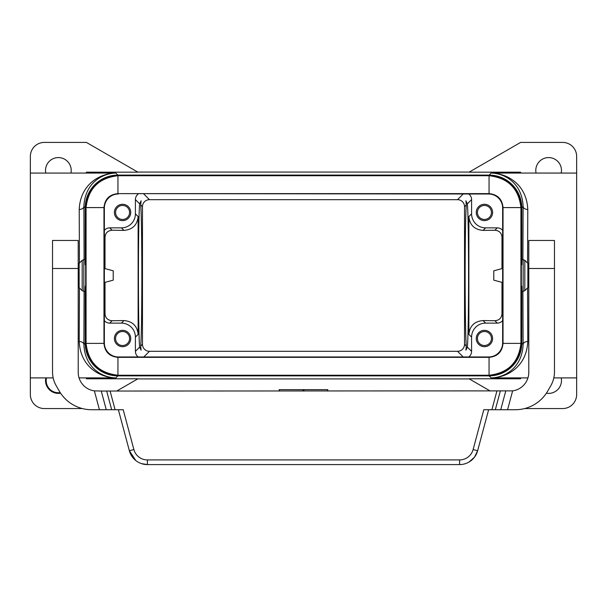 <?xml version="1.0" encoding="UTF-8"?>
<svg xmlns="http://www.w3.org/2000/svg" width="607" height="607" viewBox="0 0 607 607"><rect width="100%" height="100%" fill="white"/><g stroke="black" fill="none" stroke-linecap="round" stroke-linejoin="round"><path stroke-width="0.91" d="M491.647 173.063A32.687 32.687 135 0 0 491.139 173.056L520.616 173.063L491.139 173.056C507.073 173.352 526.686 184.171 527.779 209.468L527.566 263.051M527.566 287.915L527.779 341.506C526.686 366.795 507.073 377.615 491.131 377.903L520.616 377.903L520.616 378.783L469.052 378.783L490.289 391.045M576.65 173.063L576.65 156.416A14.007 14.007 0 0 0 562.643 142.41L520.616 142.41L469.052 172.183L520.616 172.183L520.616 173.056L576.65 173.063L576.65 394.55A14.007 14.007 0 0 1 562.643 408.557L524.645 408.557M468.794 356.962A7.011 7.003 45 0 0 471.593 351.362L471.593 337.113A14.014 14.007 45 0 1 485.6 323.114L483.058 320.572C474.462 321.308 469.735 325.921 468.877 334.396L468.877 216.57C469.735 225.053 474.462 229.658 483.058 230.394L494.887 230.243L497.277 227.86L485.6 227.86L483.058 230.394M522.9 291.36L523.113 344.51C522.179 367.675 505.054 377.607 491.131 377.903A32.687 32.687 -135 0 0 491.647 377.903M502.642 268.438L493.772 270.813L493.772 280.153L502.642 282.528M485.6 227.86A14.014 14.007 135 0 1 471.593 213.854L471.593 199.604A7.011 7.003 135 0 0 468.794 194.005M464.53 206.668L464.53 344.298A7.011 7.003 -135 0 1 457.526 351.301L149.474 351.301A7.011 7.003 -45 0 1 142.47 344.298L142.47 206.668A7.011 7.003 45 0 1 149.474 199.673L457.526 199.673A7.011 7.003 -45 0 1 464.53 206.668L466.297 204.908L465.895 200.78L467.36 203.846L471.593 199.604M122.568 204.278A8.172 8.172 0 0 0 114.397 212.45A8.172 8.172 0 0 0 122.568 220.622A8.172 8.172 0 0 0 130.74 212.45A8.172 8.172 0 0 0 122.568 204.278M139.64 203.846L141.105 200.78L140.703 204.908C142.228 224.158 142.228 326.816 140.703 346.066L141.105 350.193L139.64 347.128C138.024 330.178 138.024 220.789 139.64 203.846L135.407 199.604L135.407 213.854A14.014 14.007 45 0 1 121.4 227.86L123.942 230.394L112.113 230.243L109.723 227.86L121.4 227.86M135.407 199.604A7.011 7.003 45 0 1 138.206 194.005M104.358 230.364A7.011 7.003 45 0 1 109.723 227.86M122.568 346.688A8.172 8.172 0 0 0 130.74 338.516A8.172 8.172 0 0 0 122.568 330.345A8.172 8.172 0 0 0 114.397 338.516A8.172 8.172 0 0 0 122.568 346.688M104.358 320.602A7.011 7.003 135 0 0 109.723 323.114L121.4 323.114A14.014 14.007 135 0 1 135.407 337.113L138.123 334.396C137.265 325.921 132.538 321.308 123.942 320.572L112.113 320.724C107.811 320.359 105.443 318.053 105.019 313.811L105.019 282.354M138.206 356.962A7.011 7.003 135 0 1 135.407 351.362L135.407 337.113M483.058 320.572L494.887 320.724C499.189 320.359 501.557 318.053 501.981 313.811L501.981 282.354M485.6 323.114L497.277 323.114A7.011 7.003 45 0 0 502.642 320.602M112.113 230.243C107.811 230.614 105.443 232.913 105.019 237.155L105.019 268.613M135.407 213.854L138.123 216.57L138.123 334.396M138.123 216.57C137.265 225.053 132.538 229.658 123.942 230.394M521.785 207.776A32.687 32.687 135 0 0 489.105 175.097L491.131 173.063C505.054 173.359 522.179 183.291 523.113 206.456L521.785 207.776L521.785 264.728L521.891 259.606L523.151 259.606L523.151 291.36L521.891 291.36L521.785 286.246L521.785 343.19A32.687 32.687 -135 0 1 489.105 375.87L117.895 375.87A32.687 32.687 -45 0 1 85.215 343.19L85.215 286.246L85.109 291.36L83.849 291.36L83.849 259.606L82.195 260.297L79.145 263.347L79.145 287.627L82.195 290.677L82.195 260.297M521.785 343.19L523.113 344.51A4.666 3.012 179.6 0 1 527.779 341.506M484.432 220.622A8.172 8.172 0 0 0 492.603 212.45A8.172 8.172 0 0 0 484.432 204.278A8.172 8.172 0 0 0 476.26 212.45A8.172 8.172 0 0 0 484.432 220.622M502.642 230.364A7.011 7.003 135 0 0 497.277 227.86M484.432 346.688A8.172 8.172 0 0 0 492.603 338.516A8.172 8.172 0 0 0 484.432 330.345A8.172 8.172 0 0 0 476.26 338.516A8.172 8.172 0 0 0 484.432 346.688M489.105 175.097L117.895 175.097A32.687 32.687 45 0 0 85.215 207.776L85.215 264.728L85.678 264.728L85.678 208.011A32.695 32.687 -135 0 1 118.357 175.332L488.643 175.332A32.695 32.687 135 0 1 521.322 208.011L521.322 264.728L521.785 264.728M501.981 268.613L501.981 237.155C501.557 232.913 499.189 230.614 494.887 230.243M536.064 173.063A12.838 12.838 0 0 1 548.637 157.585A12.838 12.838 0 0 1 561.202 173.063M527.779 209.468A4.666 3.012 0.4 0 1 523.113 206.456L522.9 259.606M489.105 375.87L491.131 377.903L527.953 377.903M561.202 377.903A12.838 12.838 0 0 1 546.399 393.184M466.297 204.908C464.772 224.158 464.772 326.816 466.297 346.066L465.895 350.193L467.36 347.128C468.976 330.178 468.976 220.789 467.36 203.846M115.565 212.45A7.003 7.003 0 0 0 122.568 219.453A7.003 7.003 0 0 0 129.572 212.45A7.003 7.003 0 0 0 122.568 205.447A7.003 7.003 0 0 0 115.565 212.45M491.435 338.516A7.003 7.003 0 0 0 484.432 331.513A7.003 7.003 0 0 0 477.428 338.516A7.003 7.003 0 0 0 484.432 345.52A7.003 7.003 0 0 0 491.435 338.516M86.065 342.576L86.073 207.586C88.265 188.534 98.888 177.912 117.94 175.727L489.06 175.727C508.112 177.912 518.735 188.534 520.927 207.586L520.927 343.38C518.735 362.432 508.112 373.055 489.06 375.247L117.94 375.247C98.888 373.055 88.265 362.432 86.073 343.38L86.065 342.576L85.678 342.963L85.678 286.246L85.215 286.246M488.256 375.255L488.643 375.642A32.695 32.687 -135 0 0 521.322 342.963L521.322 286.246L521.785 286.246M488.643 375.642L118.357 375.642A32.695 32.687 135 0 1 85.678 342.963M117.978 357.348L117.94 357.348C109.457 356.521 104.799 351.863 103.972 343.38C104.814 351.848 109.472 356.506 117.94 357.348L489.022 357.348L488.635 356.962L118.365 356.962L117.978 357.348M489.06 357.348L489.06 357.348C497.528 356.506 502.186 351.848 503.028 343.38C502.201 351.863 497.543 356.521 489.06 357.348L489.06 375.247M520.927 207.586L503.028 207.586L503.028 343.38L502.642 342.955L502.642 208.011A14.014 14.007 135 0 0 488.635 194.005L489.06 193.625C497.543 194.452 502.201 199.104 503.028 207.586C502.186 199.119 497.528 194.468 489.06 193.625L117.978 193.625L488.635 194.005M103.972 207.586C104.799 199.104 109.457 194.452 117.94 193.625C109.472 194.468 104.814 199.119 103.972 207.586L86.073 207.586M122.568 345.52A7.003 7.003 0 0 0 129.572 338.516A7.003 7.003 0 0 0 122.568 331.513A7.003 7.003 0 0 0 115.565 338.516A7.003 7.003 0 0 0 122.568 345.52M45.798 173.063A12.838 12.838 0 0 1 58.363 157.585A12.838 12.838 0 0 1 70.936 173.063M491.435 212.45A7.003 7.003 0 0 0 484.432 205.447A7.003 7.003 0 0 0 477.428 212.45A7.003 7.003 0 0 0 484.432 219.453A7.003 7.003 0 0 0 491.435 212.45M104.358 282.528L113.228 280.153L113.228 270.813L104.358 268.438M30.35 173.063L115.353 173.063L86.384 173.063L86.384 172.183L137.948 172.183L86.384 142.41L44.357 142.41A14.007 14.007 0 0 0 30.35 156.416L30.35 394.55A14.007 14.007 0 0 0 44.357 408.557L82.355 408.557M86.073 343.38L103.972 343.38L103.972 207.632L104.358 208.011A14.014 14.007 45 0 1 118.365 194.005M79.434 287.915L79.221 341.506C80.314 366.795 99.927 377.615 115.869 377.903L86.384 377.903L86.384 378.783L137.948 378.783L116.711 391.045M84.1 291.36L83.887 344.51C84.821 367.675 101.946 377.607 115.869 377.903A32.687 32.687 -45 0 1 115.353 377.903M469.264 378.912L137.736 378.912M117.895 375.87L115.869 377.903L79.047 377.903M503.028 207.586L502.642 208.011M60.601 393.184A12.838 12.838 0 0 1 45.798 377.903M46.466 377.903A12.186 12.186 0 0 0 60.207 392.592M137.736 172.062L469.264 172.062M103.972 343.38L104.358 342.955L104.358 208.011M115.353 173.063A32.687 32.687 45 0 1 115.861 173.056C99.927 173.352 80.314 184.171 79.221 209.468L79.434 263.051M104.358 342.955A14.014 14.007 -45 0 0 118.365 356.962M488.635 356.962A14.014 14.007 -135 0 0 502.642 342.955M117.94 193.625L117.94 175.727M117.895 175.097L115.869 173.063C101.946 173.359 84.821 183.291 83.887 206.456L85.215 207.776M83.849 259.606L85.109 259.606L85.215 264.728M85.215 343.19L83.887 344.51A4.666 3.012 0.4 0 0 79.221 341.506M79.221 209.468A4.666 3.012 179.6 0 0 83.887 206.456L84.1 259.606M85.678 264.728L85.678 286.246M521.322 286.246L521.322 264.728M523.151 259.606L524.805 260.297L527.855 263.347L527.855 287.627L524.805 290.677L523.151 291.36M106.68 391.045L111.68 409.725L106.263 409.725L101.255 391.045L512.627 390.878A18.68 18.68 0 0 0 528.788 372.372L528.788 240.463L554.472 240.463L554.472 268.484L528.788 268.484M500.32 391.045L495.32 409.725L515.381 409.725A37.353 37.353 0 0 0 547.734 391.045L550.716 385.877A28.013 28.013 0 0 0 554.472 371.871L554.472 268.484M468.976 462.064L474.431 457.253L477.633 450.743A18.68 18.68 0 0 1 459.598 464.59L459.598 459.916A14.007 14.007 0 0 0 473.126 449.537L483.794 409.725L495.32 409.725M56.284 385.877L59.266 391.045L56.284 385.877A28.013 28.013 0 0 1 52.528 371.871L52.528 240.463L78.212 240.463L78.212 372.372A18.68 18.68 0 0 0 94.373 390.878L101.255 391.045M473.126 449.537L477.633 450.743L488.627 409.725M111.68 409.725L123.206 409.725L133.874 449.537A14.007 14.007 0 0 0 147.402 459.916L147.402 464.59L459.598 464.59L147.402 464.59A18.68 18.68 0 0 1 129.367 450.743L118.373 409.725M279.455 391.045L279.455 389.648L327.78 389.648L327.545 391.045M550.716 385.877L547.734 391.045M106.263 409.725L91.619 409.725A37.353 37.353 0 0 1 59.266 391.045M52.528 240.463L78.212 240.463M94.373 390.878L99.427 409.725L91.619 409.725M133.874 449.537L129.367 450.743L135.793 460.538M141.393 463.596L147.402 464.59M471.593 337.113L468.877 334.396M457.526 199.673L463.187 194.005M497.277 323.114L494.887 320.724M109.723 323.114L112.113 320.724M121.4 323.114L123.942 320.572M139.64 347.128L135.407 351.362M471.593 213.854L468.877 216.57M502.642 314.472L501.981 313.811M501.981 237.155L502.642 236.495M467.36 347.128L471.593 351.362M117.94 375.247L117.94 357.348M118.744 375.255L118.357 375.642M104.358 314.472L105.019 313.811M105.019 237.155L104.358 236.495M142.47 344.298L140.703 346.066M142.47 206.668L140.703 204.908M149.474 199.673L143.813 194.005M520.927 343.38L503.028 343.38M489.06 175.727L489.06 193.625M118.744 175.711L118.357 175.332M488.256 175.711L488.643 175.332M457.526 351.301L463.187 356.962M149.474 351.301L143.813 356.962M464.53 344.298L466.297 346.066M86.065 208.391L85.678 208.011M520.935 342.576L521.322 342.963M520.935 208.391L521.322 208.011M524.805 260.297L524.805 290.677M512.627 390.878L507.573 409.725M505.745 391.045L500.737 409.725M459.598 459.916L147.402 459.916M496.905 391.045L491.898 409.725M110.095 391.045L115.102 409.725M303.037 391.045L303.037 389.648M303.963 391.045L303.963 389.648M52.528 268.484L78.212 268.484M553.812 377.903L576.65 377.903M53.188 377.903L30.35 377.903M527.855 263.347L528.788 263.347M79.145 287.627L78.212 287.627M327.78 391.045L327.78 389.648M279.22 391.045L279.22 389.648M79.145 263.347L78.212 263.347M527.855 287.627L528.788 287.627M82.195 290.677L83.849 291.36"/></g></svg>

